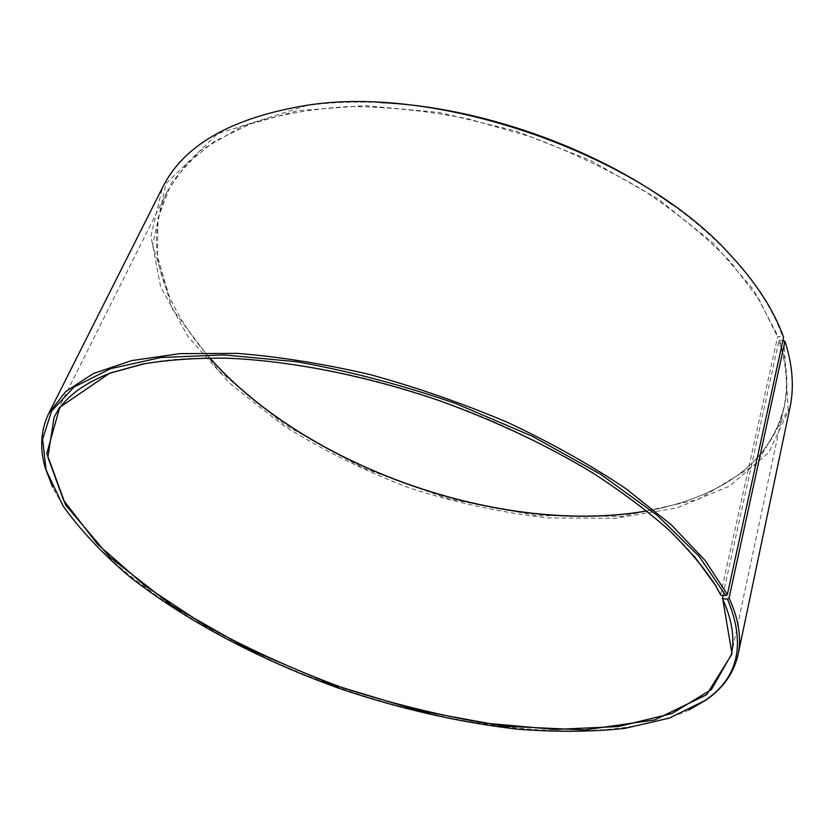 <?xml version="1.0" encoding="UTF-8"?>
<svg xmlns="http://www.w3.org/2000/svg" width="834" height="834" viewBox="0 0 834 834"><rect width="100%" height="100%" fill="white"/><g stroke="black" fill="none" stroke-linecap="round" stroke-linejoin="round"><path stroke-width="0.63" stroke-dasharray="4.17 3.13" d="M722.88 595.413L778.956 340.804C786.712 364.646 788.391 386.642 784.012 406.784C775.203 442.26 752.987 469.25 717.355 487.754C696.536 498.638 673.028 506.384 646.83 510.992M144.605 363.666C216.402 349.55 329.68 362.06 440.102 400.685C550.503 439.393 646.84 500.285 694.138 556.111M720.576 594.778L777.601 336.915L782.594 336.415L783.606 337.374M209.73 357.922C192.133 337.978 178.591 317.254 169.114 295.757C152.81 259.072 152.278 224.117 167.54 190.892L186.138 164.402L214.015 141.603L251.034 123.651C279.995 114.373 312.729 108.67 349.217 106.533C387.393 106.669 427.196 110.828 468.625 119.012L530.382 136.609C570.956 151.809 608.976 169.938 644.453 190.996C677.729 213.316 706.408 236.981 730.501 261.98L759.211 299.719L777.601 336.915M778.956 340.804L779.54 340.408C801.537 406.439 771.857 459.315 717.772 487.588C696.817 498.544 673.142 506.321 646.757 510.929M209.824 357.922C192.081 337.853 178.434 317.003 168.885 295.372L157.48 256.413L157.97 218.143L171.731 182.312L199.722 150.985L242.079 126.382L297.853 110.661L364.792 105.647L439.226 112.444L516.413 131.147L591.045 160.681L658.036 198.94L713.174 243.08L753.655 289.94L778.185 336.519M783.95 340.366L788.182 409.901L756.334 464.027L697.787 499.618L621.883 516.402L536.533 515.548L448.192 498.732L362.31 467.728L283.998 424.318L218.685 370.598L172.575 309.393L152.653 244.956L165.976 183.584L217.518 133.836L306.829 105.501C329.764 102.342 354.367 101.373 380.627 102.603M672.558 204.83C693.846 220.259 712.465 236.366 728.416 253.14C754.791 281.246 772.847 309.007 782.594 336.415M779.54 340.408L782.949 340.376M789.944 407.628L768.823 452.455L729.583 486.066L676.958 507.937L615.211 518.331L548.042 517.914C501.661 512.691 455.489 502.714 409.536 487.984C364.427 470.824 322.122 449.818 282.611 424.965L229.861 383.39L188.088 336.738L160.608 286.813L150.912 236.064L162.369 187.848M688.957 709.984C608.288 746.805 467.009 732.21 339.542 687.852C212.253 643.004 92.72 566.255 52.657 487.16M731.355 654.596L784.012 406.784M54.085 417.417L167.54 190.892M306.829 105.501L305.786 105.48M728.416 253.14L729.25 253.776"/><path stroke-width="1.25" d="M782.949 340.376L784.971 341.325L729.072 597.988L727.477 599.083L722.682 598.729L722.88 595.413M722.254 598.207C731.981 619.235 735.015 638.02 731.355 654.596L711.423 689.53L672.121 713.466L618.453 726.539L554.902 729.458L485.263 723.161C436.933 714.842 388.477 702.708 339.918 686.768C292.025 668.931 246.593 648.185 203.621 624.541L145.272 586.01L97.432 544.081L63.645 500.379L47.861 457.157L54.085 417.417C63.113 398.881 81.847 384.109 110.276 373.09L144.605 363.666M694.138 556.111L715.092 584.884L720.576 594.778L715.509 585.385C703.677 567.245 687.956 548.616 668.336 529.496C646.538 510.293 621.288 491.414 592.599 472.847C546.802 445.179 495.949 421.191 440.039 400.883C365.876 375.477 290.305 360.674 226.243 358.151C195.25 357.88 167.269 359.871 142.291 364.114L109.64 373.215L59.767 407.315L46.787 453.425L65.646 505.008L109.619 556.945L172.085 605.62L247.333 648.56L330.525 683.974L417.396 710.339L503.705 726.185L584.728 729.927L654.732 719.919L706.606 694.743L732.023 653.887L722.682 598.729M646.83 510.992C502.516 536.366 306.683 467.791 209.73 357.922M646.757 510.929C502.412 536.126 306.912 467.666 209.824 357.922M380.627 102.603C478.518 106.721 593.485 146.982 672.558 204.83M784.971 341.325C792.644 365.282 794.302 387.383 789.944 407.628L738.048 654.68C733.816 673.069 723.214 688.144 706.242 699.903L688.957 709.984M52.657 487.16L45.443 468.499C39.511 448.713 40.626 430.313 48.789 413.31L162.369 187.848C183.219 145.397 231.028 117.938 305.786 105.48C437.61 83.629 639.866 154.457 729.25 253.776C755.729 281.996 773.848 309.862 783.606 337.374L727.373 594.486L725.778 595.591L720.993 595.288M729.072 597.988C738.705 619.109 741.697 638.01 738.048 654.68M48.789 413.31L65.771 391.48L93.345 373.549L131.595 360.611L179.988 353.626L237.304 353.397C279.359 356.702 323.686 363.78 370.296 374.643C417.313 387.591 463.297 403.604 508.25 422.682C551.608 443.156 590.889 465.205 626.073 488.807L671.161 524.732L705.084 560.417L727.373 594.486M727.477 599.083C746.107 643.984 738.59 677.813 704.918 700.56L669.358 718.084L624.708 728.405C591.348 731.929 555.611 732.179 517.507 729.166C458.804 722.369 399.413 708.785 339.334 688.436C260.594 660.174 186.576 621.393 129.291 576.409C102.248 553.442 80.127 529.871 62.925 505.717L46.068 469.834L42.607 439.237L51.51 411.162L73.934 387.112L110.484 368.701L160.92 357.515L223.866 354.909L296.685 361.737C349.008 371.026 402.03 384.954 455.76 403.52L532.353 436.286L600.668 474.327L657.046 515.162L699.09 556.309L725.778 595.591M704.918 700.56L706.242 699.903M46.068 469.834L45.443 468.499M110.276 373.09L109.64 373.215"/></g></svg>
